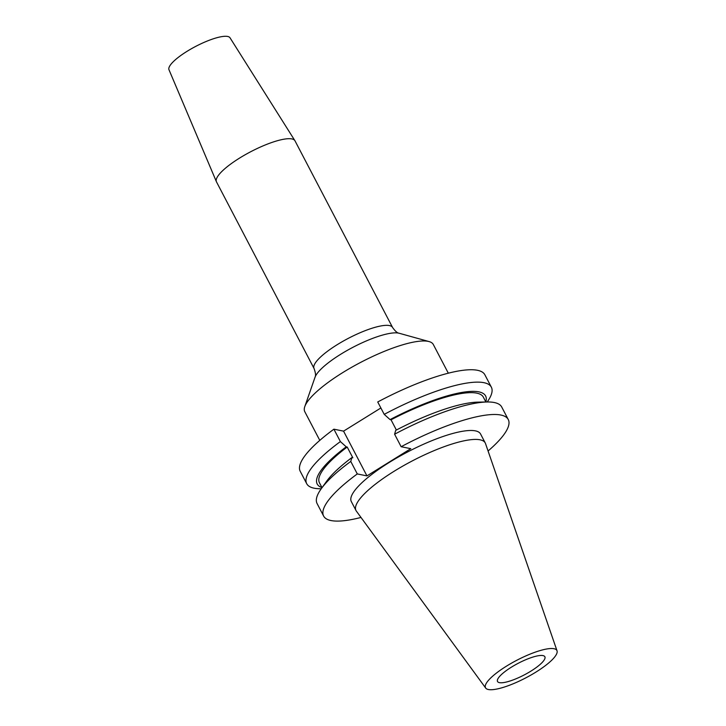 <?xml version="1.0" encoding="UTF-8"?>
<svg xmlns="http://www.w3.org/2000/svg" width="726" height="726" viewBox="0 0 726 726"><rect width="100%" height="100%" fill="white"/><g stroke="black" fill="none" stroke-linecap="round" stroke-linejoin="round"><path stroke-width="1.09" d="M319.794 440.373L304.784 411.678A72.509 17.787 -27.6 0 1 304.793 406.596A72.509 17.787 -27.6 0 1 342.581 372.701A72.509 17.787 -27.6 0 1 429.13 341.592A72.509 17.787 -27.6 0 1 433.304 344.487L448.314 373.191M239.58 158.077A44.295 10.863 -27.6 0 1 294.892 140.653A44.295 10.863 -27.6 0 1 295.001 140.844L392.575 327.48A44.295 10.863 -27.6 0 0 337.154 344.714A44.295 10.863 -27.6 0 0 314.068 368.527L216.493 181.89A44.295 10.863 -27.6 0 1 216.402 181.691A44.295 10.863 -27.6 0 1 239.58 158.077M216.402 181.691L168.976 69.723A34.449 8.449 -27.6 0 1 186.999 51.355A34.449 8.449 -27.6 0 1 230.024 37.806L294.892 140.653M530.942 671.105A26.708 6.552 -27.6 0 1 497.528 681.496A26.708 6.552 -27.6 0 1 511.449 667.14A26.708 6.552 -27.6 0 1 544.872 656.749A26.708 6.552 -27.6 0 1 530.942 671.105M506.503 666.132A40.266 9.874 -27.6 0 1 557.023 650.805A40.266 9.874 -27.6 0 1 535.897 672.113A40.266 9.874 -27.6 0 1 485.712 688.094A40.266 9.874 -27.6 0 1 506.503 666.132M485.712 688.094L356.348 511.086A72.918 17.887 -27.6 0 1 356.003 510.523A72.918 17.887 -27.6 0 1 394.009 471.328A72.918 17.887 -27.6 0 1 485.249 442.96A72.918 17.887 -27.6 0 1 485.512 443.568L557.023 650.805M356.003 510.523L351.32 501.575A72.918 17.887 -27.6 0 1 389.336 462.38A72.918 17.887 -27.6 0 1 480.567 434.003L485.249 442.96M360.994 517.438A104.172 25.555 -27.6 0 1 323.624 516.059L317.09 503.563A104.172 25.555 -27.6 0 1 321.246 488.752A104.172 25.555 -27.6 0 1 350.767 461.437L357.292 473.933L366.957 475.893L410.798 448.677L401.133 446.717A104.172 25.555 -27.6 0 1 508.264 419.528A104.172 25.555 -27.6 0 1 488.072 451M323.624 516.059A104.172 25.555 -27.6 0 1 357.292 473.933M350.767 461.437L351.856 457.607L352.836 457.797L347.2 447.025L346.22 446.826L340.385 441.58A104.172 25.555 -27.6 0 0 306.717 483.707L300.228 471.31A104.172 25.555 -27.6 0 1 333.906 429.184L340.385 441.58M306.717 483.707A104.172 25.555 -27.6 0 0 321.237 488.743L326.618 481.274A95.024 23.314 -27.6 0 1 351.856 457.607M322.008 487.69L319.458 482.817A92.465 22.678 -27.6 0 1 347.2 447.025M321.954 487.582A95.024 23.314 -27.6 0 1 346.22 446.826M401.133 446.717L394.599 434.221A104.172 25.555 -27.6 0 1 487.2 401.986A104.172 25.555 -27.6 0 1 501.73 407.032L508.264 419.528M394.599 434.221L395.697 430.382A95.024 23.314 -27.6 0 1 477.998 402.131L487.2 401.986A104.172 25.555 -27.6 0 0 491.348 387.176L484.868 374.779A104.172 25.555 -27.6 0 0 377.738 401.968L384.217 414.365A104.172 25.555 -27.6 0 1 491.348 387.176M384.217 414.365L390.062 419.61L391.033 419.8A92.465 22.678 -27.6 0 1 483.344 397.14L485.894 402.013M391.033 419.8L396.378 430.028M390.062 419.61A95.024 23.314 -27.6 0 1 485.839 401.905M380.878 407.976L343.561 431.144L333.906 429.184M343.561 431.144L366.957 475.893M429.13 341.592L399.218 333.261A49.096 12.043 152.4 0 0 340.612 354.324A49.096 12.043 152.4 0 0 315.02 377.275C315.946 375.796 315.628 372.883 314.068 368.527M315.02 377.275L304.793 406.596M399.218 333.261C397.476 333.18 395.262 331.256 392.575 327.48"/></g></svg>
